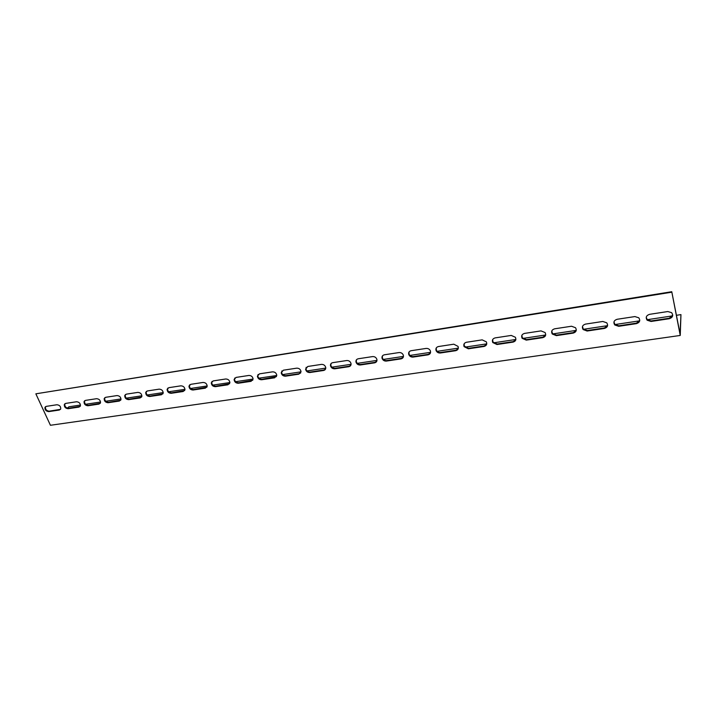 <?xml version="1.0" encoding="UTF-8"?>
<svg xmlns="http://www.w3.org/2000/svg" width="717" height="717" viewBox="0 0 717 717"><rect width="100%" height="100%" fill="white"/><g stroke="black" fill="none" stroke-linecap="round" stroke-linejoin="round"><path stroke-width="1.08" d="M680.953 314.611L680.245 335.448L671.766 291.72L680.066 333.871L680.953 314.611L676.409 315.301M671.766 291.72L35.85 393.821L50.432 425.28L680.245 335.448M613.958 321.933L614.836 324.469L618.78 325.805L636.463 323.152L639.779 320.293M551.803 330.958L552.404 333.504L556.473 335.144L573.295 332.616L576.262 330.295M492.651 339.616L492.964 342.054L497.15 344.035L513.184 341.633L515.81 339.759M436.268 347.924L436.348 350.165C437.236 351.859 438.652 352.647 440.614 352.504L455.895 350.219L458.208 348.713M382.466 355.901L382.349 357.864C383.12 359.791 384.563 360.696 386.66 360.588L401.251 358.401L403.277 357.2M331.057 363.564L330.815 365.231C331.442 367.346 332.885 368.377 335.126 368.314L349.062 366.226L350.837 365.258M281.889 370.922L281.575 372.284C282.05 374.561 283.475 375.699 285.841 375.699L299.177 373.7L300.719 372.921M234.809 377.993L234.486 379.078C234.791 381.471 236.189 382.708 238.671 382.77L252.778 380.225M189.7 384.796L189.387 385.629C189.548 388.103 190.91 389.412 193.473 389.546L206.881 387.198M146.429 391.33L146.151 391.966C146.178 394.475 147.505 395.838 150.14 396.044L162.884 393.866M104.897 397.612L104.664 398.078C104.574 400.606 105.865 402.004 108.545 402.282L120.689 400.247M64.996 403.653L64.817 403.994C64.62 406.512 65.883 407.937 68.599 408.269L80.179 406.369M45.637 406.593L45.467 406.871C45.243 409.38 46.48 410.814 49.204 411.173L60.524 409.335M84.749 400.66L84.543 401.063C84.4 403.59 85.673 404.997 88.37 405.302L100.228 403.339M125.457 394.502L125.197 395.049C125.161 397.568 126.47 398.957 129.132 399.19L141.572 397.093M167.841 388.094L167.545 388.829C167.635 391.321 168.979 392.656 171.587 392.826L184.654 390.568M212.017 381.426L211.694 382.385C211.927 384.823 213.308 386.096 215.835 386.194L229.583 383.747M258.093 374.498L257.77 375.717C258.165 378.056 259.572 379.239 262.001 379.275L276.484 376.613M306.195 367.283L305.917 368.789C306.473 370.994 307.907 372.078 310.21 372.051L323.842 370.008L325.491 369.13M356.466 359.773L356.286 361.583C356.994 363.609 358.428 364.577 360.597 364.496L374.857 362.363L376.757 361.278M409.057 351.948L409.031 354.064C409.864 355.874 411.298 356.716 413.324 356.591L428.255 354.359L430.424 353.006M464.123 343.81L464.32 346.159L468.551 348.319L484.199 345.97L486.664 344.294M521.868 335.332L522.326 337.841L526.448 339.643L542.868 337.178L545.673 335.09M582.491 326.495L583.235 329.049L587.241 330.528L604.485 327.947L607.622 325.366M646.232 317.264L647.254 319.755L651.126 320.956L669.266 318.231L672.743 315.077M672.519 315.883L646.788 319.764M639.609 320.84L614.926 324.559M607.523 325.67L583.45 329.3M576.235 330.385L552.753 333.925M552.26 333.997L552.26 333.997C550.988 331.442 551.785 329.712 554.653 328.807L571.53 326.235L575.545 327.741C576.961 330.367 576.163 332.15 573.179 333.109L556.329 335.637L552.26 333.997L552.404 333.504M545.691 334.982L522.801 338.433M515.873 339.473L493.565 342.834M486.762 343.864L465.019 347.136M458.342 348.139L437.146 351.33M430.585 352.325L409.909 355.435M403.474 356.403L383.299 359.441M376.981 360.391L357.299 363.358M351.088 364.29L331.872 367.185M325.769 368.108L307.01 370.931M301.006 371.836L282.686 374.597M276.789 375.484L258.891 378.182M253.092 379.051L251.067 381.327L238.286 383.245C235.812 383.174 234.414 381.946 234.1 379.544L236.072 377.411L248.871 375.457C251.308 375.502 252.716 376.694 253.092 379.051L235.615 381.686M229.906 382.546L212.824 385.119M207.213 385.961L190.507 388.48M184.986 389.313L168.656 391.769M163.225 392.584L147.254 394.995M141.903 395.802L126.291 398.15M121.021 398.939L105.74 401.242M100.559 402.022L85.61 404.28M80.501 405.042L68.868 406.799L67.425 408.161M671.739 292.204L35.85 393.821M634.895 316.573L638.766 317.792C640.55 320.553 639.752 322.507 636.4 323.645L618.699 326.298L614.756 324.962C613.125 322.256 613.922 320.356 617.149 319.28L634.895 316.573M511.239 335.431L515.38 337.268C516.437 339.706 515.648 341.328 513.005 342.117L496.962 344.518L492.776 342.547C491.844 340.181 492.642 338.63 495.169 337.886L511.239 335.431M453.798 344.196L458.038 346.392C458.772 348.623 457.984 350.057 455.671 350.703L440.381 352.988C438.419 353.131 436.994 352.352 436.106 350.649C435.488 348.507 436.277 347.136 438.481 346.535L453.798 344.196M399.019 352.558C401.054 352.432 402.488 353.293 403.321 355.13C403.77 357.12 402.99 358.375 400.982 358.885L386.382 361.072C384.285 361.18 382.842 360.266 382.071 358.348C381.713 356.448 382.493 355.265 384.393 354.79L399.019 352.558M346.705 360.534C348.892 360.454 350.326 361.44 351.025 363.483C351.24 365.222 350.488 366.297 348.758 366.71L334.812 368.798C332.563 368.852 331.129 367.821 330.492 365.706C330.358 364.057 331.102 363.044 332.733 362.668L346.705 360.534M296.713 368.162C299.025 368.135 300.459 369.237 300.997 371.451L298.837 374.175L285.491 376.174C283.125 376.174 281.7 375.036 281.225 372.759L283.34 370.205L296.713 368.162M203.054 382.448C205.591 382.555 206.971 383.837 207.195 386.275L205.313 388.175L193.07 390.012C190.498 389.878 189.136 388.569 188.974 386.096L190.794 384.321L203.054 382.448M159.147 389.152C161.746 389.322 163.091 390.666 163.18 393.167L161.45 394.744L149.71 396.501C147.066 396.295 145.739 394.933 145.712 392.423L147.379 390.944L159.147 389.152M117.014 395.578C119.667 395.82 120.976 397.2 120.94 399.728L119.363 401.045L108.088 402.73C105.408 402.461 104.108 401.063 104.207 398.535L105.722 397.299L117.014 395.578M76.558 401.753C79.246 402.058 80.528 403.465 80.376 405.983L78.951 407.095L68.115 408.717C65.399 408.385 64.145 406.96 64.333 404.442L65.704 403.402L76.558 401.753M56.921 404.747C59.628 405.078 60.891 406.503 60.703 409.013L59.341 410.034L48.72 411.621C45.996 411.262 44.75 409.828 44.983 407.319L46.291 406.369L56.921 404.747M96.58 398.697C99.26 398.966 100.55 400.364 100.452 402.891L98.955 404.101L87.904 405.759C85.206 405.455 83.925 404.038 84.068 401.511L85.511 400.382L96.58 398.697M137.861 392.396C140.496 392.602 141.823 393.965 141.841 396.483L140.191 397.926L128.684 399.647C126.022 399.414 124.713 398.025 124.749 395.506L126.344 394.153L137.861 392.396M180.872 385.836C183.444 385.979 184.807 387.288 184.959 389.761L183.158 391.5L171.166 393.292C168.558 393.122 167.204 391.787 167.115 389.286L168.862 387.664L180.872 385.836M225.721 378.988C228.203 379.069 229.601 380.306 229.906 382.708L227.943 384.787L215.441 386.66C212.913 386.562 211.533 385.289 211.291 382.851L213.2 380.906L225.721 378.988M272.532 371.854C274.907 371.854 276.323 373.01 276.789 375.296L274.692 377.796L261.633 379.75C259.204 379.714 257.797 378.522 257.403 376.183L259.455 373.844L272.532 371.854M321.431 364.388C323.681 364.335 325.115 365.383 325.742 367.516C325.859 369.13 325.124 370.124 323.519 370.483L309.878 372.526C307.566 372.553 306.141 371.469 305.585 369.264L307.763 366.477L321.431 364.388M372.562 356.591C374.677 356.483 376.111 357.407 376.882 359.351C377.205 361.225 376.434 362.381 374.579 362.838L360.301 364.98C358.133 365.061 356.69 364.093 355.982 362.067C355.74 360.293 356.501 359.199 358.267 358.769L372.562 356.591M426.086 348.426C428.058 348.283 429.483 349.08 430.361 350.81C430.953 352.925 430.164 354.27 428.013 354.843L413.064 357.075C411.038 357.2 409.604 356.358 408.771 354.539C408.287 352.522 409.075 351.24 411.119 350.712L426.086 348.426M482.174 339.867L486.368 341.875C487.264 344.223 486.476 345.746 483.993 346.463L468.335 348.803L464.096 346.652C463.334 344.393 464.123 342.932 466.489 342.26L482.174 339.867M541.012 330.895L545.099 332.554C546.327 335.09 545.538 336.793 542.724 337.671L526.287 340.127L522.155 338.325C521.053 335.87 521.859 334.23 524.548 333.405L541.012 330.895M602.809 321.467L606.761 322.82C608.357 325.518 607.568 327.391 604.395 328.44L587.124 331.021L583.118 329.542C581.666 326.907 582.464 325.097 585.511 324.102L602.809 321.467M667.796 311.545L671.605 312.648C673.568 315.471 672.779 317.506 669.23 318.733L651.072 321.449L647.2 320.248C645.39 317.47 646.187 315.498 649.593 314.324L667.796 311.545M618.78 325.805L618.699 326.298M636.463 323.152L636.4 323.645M556.473 335.144L556.329 335.637M573.295 332.616L573.179 333.109M497.15 344.035L496.962 344.518M513.184 341.633L513.005 342.117M440.614 352.504L440.381 352.988M455.895 350.219L455.671 350.703M386.66 360.588L386.382 361.072M401.251 358.401L400.982 358.885M335.126 368.314L334.812 368.798M349.062 366.226L348.758 366.71M285.841 375.699L285.491 376.174M299.177 373.7L298.837 374.175M238.671 382.77L238.286 383.245M251.443 380.861L251.067 381.327M193.473 389.546L193.07 390.012M205.716 387.709L205.313 388.175M150.14 396.044L149.71 396.501M161.881 394.287L161.45 394.744M108.545 402.282L108.088 402.73M119.82 400.588L119.363 401.045M68.599 408.269L68.115 408.717M79.426 406.647L78.951 407.095M49.204 411.173L48.72 411.621M59.825 409.577L59.341 410.034M88.37 405.302L87.904 405.759M99.421 403.644L98.955 404.101M129.132 399.19L128.684 399.647M140.631 397.469L140.191 397.926M171.587 392.826L171.166 393.292M183.57 391.034L183.158 391.5M215.835 386.194L215.441 386.66M228.338 384.321L227.943 384.787M262.001 379.275L261.633 379.75M275.05 377.321L274.692 377.796M310.21 372.051L309.878 372.526M323.842 370.008L323.519 370.483M360.597 364.496L360.301 364.98M374.857 362.363L374.579 362.838M413.324 356.591L413.064 357.075M428.255 354.359L428.013 354.843M468.551 348.319L468.335 348.803M484.199 345.97L483.993 346.463M526.448 339.643L526.287 340.127M542.868 337.178L542.724 337.671M587.241 330.528L587.124 331.021M604.485 327.947L604.395 328.44M651.126 320.956L651.072 321.449M669.266 318.231L669.23 318.733M614.756 324.962L614.836 324.469M492.776 342.547L492.964 342.054M436.106 350.649L436.348 350.165M382.071 358.348L382.349 357.864M330.492 365.706L330.815 365.231M281.225 372.759L281.575 372.284M234.1 379.544L234.486 379.078M188.974 386.096L189.387 385.629M145.712 392.423L146.151 391.966M104.207 398.535L104.664 398.078M64.333 404.442L64.817 403.994M44.983 407.319L45.467 406.871M84.068 401.511L84.543 401.063M124.749 395.506L125.197 395.049M167.115 389.286L167.545 388.829M211.291 382.851L211.694 382.385M257.403 376.183L257.77 375.717M305.585 369.264L305.917 368.789M355.982 362.067L356.286 361.583M408.771 354.539L409.031 354.064M464.096 346.652L464.32 346.159M522.155 338.325L522.326 337.841M583.118 329.542L583.235 329.049M647.2 320.248L647.254 319.755"/></g></svg>
